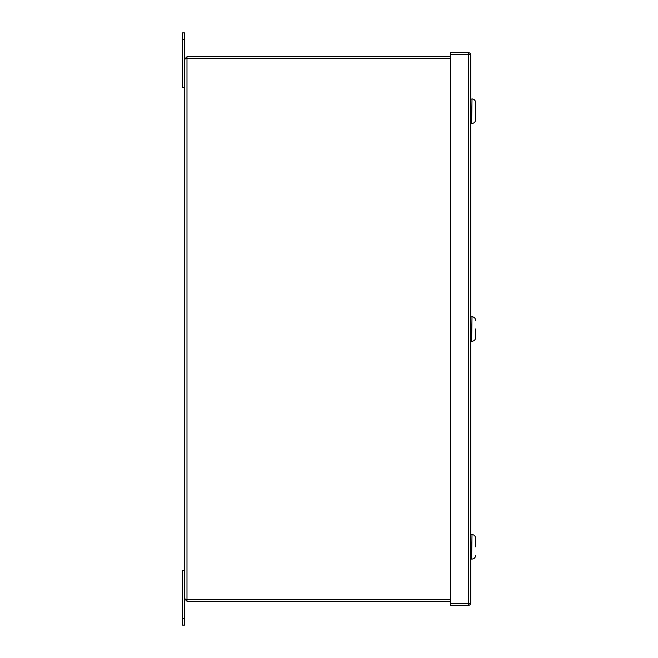 <?xml version="1.0" encoding="UTF-8"?>
<svg xmlns="http://www.w3.org/2000/svg" width="658" height="658" viewBox="0 0 658 658"><rect width="100%" height="100%" fill="white"/><g stroke="black" fill="none" stroke-linecap="round" stroke-linejoin="round"><path stroke-width="0.99" d="M450.343 56.728L186.987 56.728L184.487 59.228L186.987 58.365L186.987 599.635L184.487 598.772L186.987 601.272L186.987 599.644L450.343 599.635L186.617 599.553M184.487 59.228L184.487 598.772M186.987 56.728L186.987 58.356L450.343 58.365L186.617 58.447M450.343 601.272L186.987 601.272M182.439 618.29L182.439 625.1L184.487 625.1L184.487 570.642L182.439 570.642L182.439 618.29L184.487 618.29M184.487 39.71L184.487 32.9L182.439 32.9L182.439 87.358L184.487 87.358L184.487 39.71L182.439 39.71M468.257 52.64A2.509 2.509 0 0 1 470.61 54.277L470.766 55.149L470.61 54.277L468.257 54.277L468.257 52.64L450.343 52.64L450.343 605.36L468.257 605.36L468.257 603.723L450.343 603.723M468.332 54.277L450.343 54.277M470.766 55.149L470.766 602.851L470.61 603.723L468.332 603.723M470.766 602.851L470.61 603.723A2.509 2.509 0 0 1 468.257 605.36M470.61 603.723L468.257 603.723L468.257 54.277L470.61 54.277M471.613 123.433L472.016 98.93L471.613 123.433M475.561 102.714L475.561 119.649M471.613 341.255L472.016 316.745L471.613 341.255M475.561 329L475.561 337.71L475.561 329M471.613 559.07L472.016 534.567L471.613 559.07M475.561 546.823L475.561 538.104L475.561 546.823M472.016 123.433C474.171 123.219 475.347 122.043 475.561 119.896M472.016 98.93C474.171 99.136 475.347 100.32 475.561 102.467M470.766 99.062L471.613 99.062M470.766 123.293L471.613 123.293M472.016 341.255C474.171 341.041 475.347 339.865 475.561 337.71M472.016 316.745C474.171 316.959 475.347 318.135 475.561 320.29M470.766 316.885L471.613 316.885M470.766 341.115L471.613 341.115M472.016 559.07C474.171 558.864 475.347 557.68 475.561 555.533M472.016 534.567C474.171 534.781 475.347 535.957 475.561 538.104M470.766 534.707L471.613 534.707M470.766 558.938L471.613 558.938"/></g></svg>

